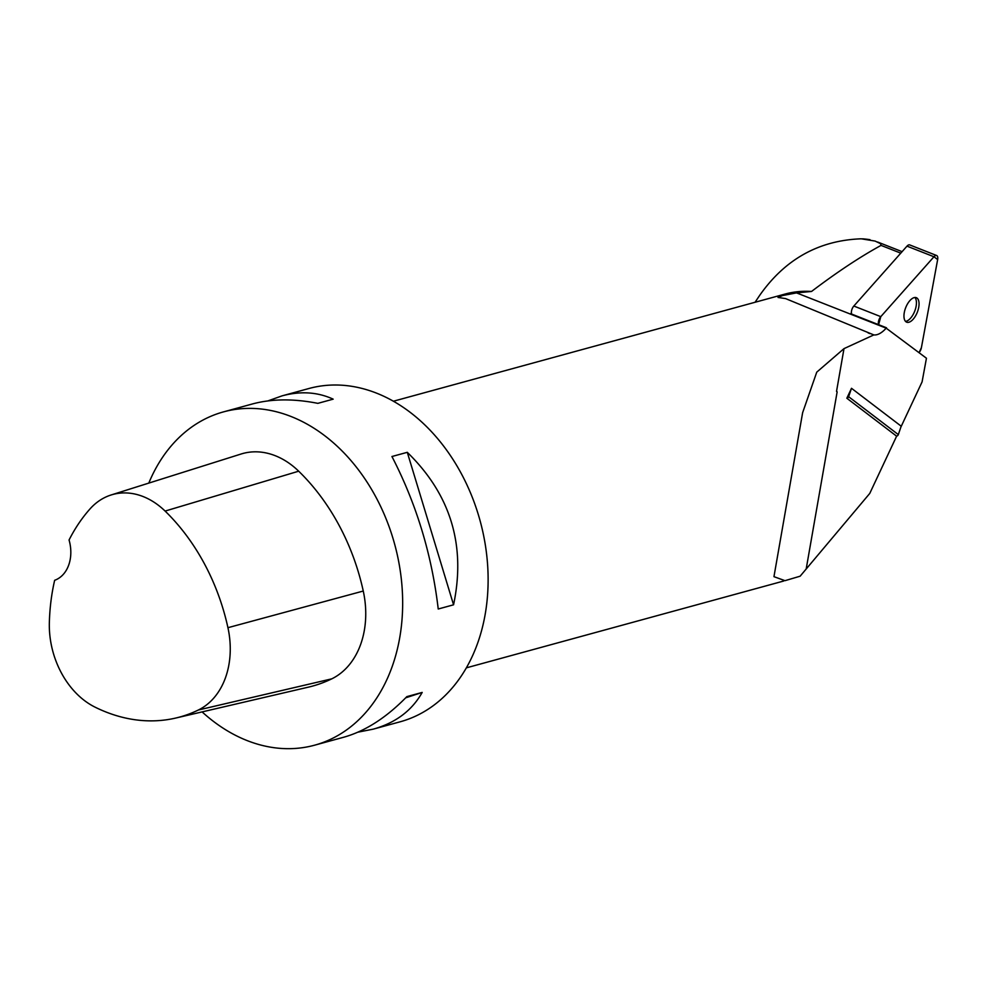 <?xml version="1.0" encoding="UTF-8"?>
<svg xmlns="http://www.w3.org/2000/svg" width="987" height="987" viewBox="0 0 987 987"><rect width="100%" height="100%" fill="white"/><g stroke="black" fill="none" stroke-linecap="round" stroke-linejoin="round"><path stroke-width="1.48" d="M900.909 427.026L922.08 381.895L926.448 358.232L886.178 328.165A28.339 13.448 -68.5 0 1 873.828 334.914L785.541 298.58L778.027 297.457L782.518 295.557L796.546 292.892L811.536 291.461C836.865 272.252 860.047 256.891 881.046 245.393L880.577 243.678L875.099 241.075L861.232 238.805C818.716 240.384 784.788 259.359 759.435 295.73L755.067 302.269M886.511 327.795L850.708 313.706L851.386 312.928M873.828 334.914L843.996 348.633L836.532 391.383L837.149 391.851L836.532 391.383L843.996 348.633L816.755 372.148L802.628 412.689L773.956 576.667L784.998 580.677L800.136 576.198L869.757 493.438L896.652 436.106M901.193 426.199L851.497 388.298L846.834 398.23A2.073 1.814 -52.7 0 0 848.623 396.7L898.318 434.601L901.193 426.199M898.318 434.601A2.073 1.814 127.3 0 1 896.541 436.118L846.834 398.23M811.536 291.461A138.217 104.153 -105.3 0 0 784.986 294.077L393.394 401.228M870.003 239.681A177.401 133.677 -105.3 0 0 862.552 238.817M314.668 745.173L343.735 737.227C365.4 731.12 386.448 717.586 406.854 696.625L422.189 692.43C411.924 710.615 395.614 722.866 373.246 729.146L400.117 721.805A172.774 130.198 -105.3 0 0 480.101 520.791A172.774 130.198 -105.3 0 0 308.931 388.508L282.06 395.861C300.529 390.901 317.567 391.999 333.174 399.155L317.839 403.35C293.546 398.575 271.77 398.773 252.536 403.93L223.481 411.887A172.774 130.198 74.7 0 1 321.157 433.071A172.774 130.198 74.7 0 1 402.622 607.498A172.774 130.198 74.7 0 1 314.668 745.173A172.774 130.198 74.7 0 1 241.186 738.066A172.774 130.198 74.7 0 1 202.113 711.911M148.803 483.099A172.774 130.198 74.7 0 1 223.481 411.887M453.564 604.809L438.228 609.004C431.837 554.719 416.415 503.888 391.938 456.512L407.286 452.317C450.627 494.524 466.061 545.355 453.564 604.809L407.286 452.317M267.859 400.919L282.06 395.861M373.246 729.146L357.923 732.169M111.136 494.968L241.112 454.008A82.933 62.489 74.7 0 1 298.691 471.194A193.501 145.817 74.7 0 1 363.265 591.04A82.933 62.489 74.7 0 1 331.768 678.846A193.501 145.817 74.7 0 1 308.438 687.137L175.711 718.055A188.295 141.894 74.7 0 1 94.962 707.099A77.726 58.566 74.7 0 1 49.35 622.698A188.295 141.894 74.7 0 1 54.655 580.294A34.557 26.044 74.7 0 0 69.065 539.988A188.295 141.894 74.7 0 1 89.965 508.971A77.726 58.566 74.7 0 1 111.136 494.968A77.726 58.566 74.7 0 1 165.1 511.069A188.295 141.894 74.7 0 1 227.935 627.695A77.726 58.566 74.7 0 1 198.412 709.986A188.295 141.894 74.7 0 1 175.711 718.055M405.694 697.821L422.189 692.43M851.497 388.298L848.623 396.7M905.511 321.367A13.164 6.243 111.5 0 0 914.702 311.201A13.164 6.243 111.5 0 0 914.9 297.494M851.645 314.076A5.49 2.603 -68.5 0 1 853.829 306.044L906.991 246.145A5.49 2.603 -68.5 0 1 909.693 244.912L936.651 255.522A5.49 2.603 111.5 0 0 933.961 256.756L880.786 316.654A5.49 2.603 111.5 0 0 878.603 324.686L880.786 316.654L933.961 256.756L937.65 259.569L921.414 347.621L919.057 352.606A5.49 2.603 111.5 0 0 921.414 347.621L937.65 259.569A5.49 2.603 111.5 0 0 936.651 255.522M917.059 298.111A13.164 6.243 111.5 0 0 916.331 297.692A13.164 6.243 111.5 0 0 905.696 307.66A13.164 6.243 111.5 0 0 906.695 322.194A13.164 6.243 111.5 0 0 916.985 313.039A13.164 6.243 111.5 0 0 917.059 298.111M900.773 253.153L881.046 245.393M796.546 292.892L886.178 328.165M837.149 391.851L806.243 568.66M165.1 511.069L298.691 471.194M227.935 627.695L363.265 591.04M198.412 709.986L331.768 678.846M853.829 306.044L880.786 316.654M933.961 256.756L906.991 246.145M902.106 251.66L877.616 242.025M783.666 581.035L466.345 667.854M868.128 332.903L869.892 333.594"/></g></svg>

